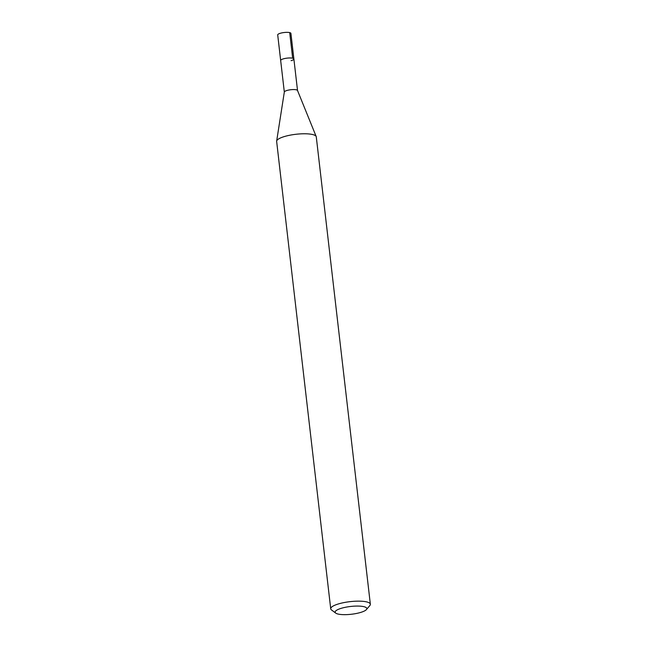 <?xml version="1.0" encoding="UTF-8"?>
<svg xmlns="http://www.w3.org/2000/svg" width="647" height="647" viewBox="0 0 647 647"><rect width="100%" height="100%" fill="white"/><g stroke="black" fill="none" stroke-linecap="round" stroke-linejoin="round"><path stroke-width="0.97" d="M297.531 90.531L290.915 33.377A6.648 1.634 173.4 0 0 287.26 32.35A6.648 1.634 173.4 0 0 280.491 33.215A6.648 1.634 173.4 0 0 277.709 34.906L280.669 60.511A6.648 1.634 -6.6 0 1 283.459 58.828A6.648 1.634 -6.6 0 1 290.228 57.963A6.648 1.634 -6.6 0 1 293.875 58.982A6.648 1.634 -6.6 0 1 291.093 60.672M284.324 92.117A6.648 1.634 -6.6 0 1 284.332 92.003A6.648 1.634 -6.6 0 1 287.114 90.426A6.648 1.634 -6.6 0 1 297.507 90.475A6.648 1.634 -6.6 0 1 297.539 90.588M293.875 58.982A6.648 1.634 173.4 0 0 290.228 57.963A6.648 1.634 173.4 0 0 283.459 58.828A6.648 1.634 173.4 0 0 280.669 60.511L284.324 92.06M370.351 604.233L316.278 136.849A19.944 4.893 173.4 0 0 316.189 136.525A19.944 4.893 173.4 0 0 285.003 136.371A19.944 4.893 173.4 0 0 276.657 141.095A19.944 4.893 173.4 0 0 276.649 141.434L330.722 608.811A19.944 4.893 -6.6 0 1 339.077 603.748A19.944 4.893 -6.6 0 1 359.392 601.152A19.944 4.893 -6.6 0 1 370.351 604.233A19.944 4.893 -6.6 0 1 369.849 605.535L366.428 609.571A15.957 3.914 -6.6 0 1 360.153 612.58A15.957 3.914 -6.6 0 1 335.761 613.121A15.957 3.914 -6.6 0 1 341.818 608.148A15.957 3.914 -6.6 0 1 359.813 606.134A15.957 3.914 -6.6 0 1 366.428 609.571M335.761 613.121L331.515 609.967A19.944 4.893 -6.6 0 1 330.722 608.811M289.702 32.601L292.662 58.214M297.507 90.475L316.189 136.525M284.332 92.003L276.657 141.095"/></g></svg>
